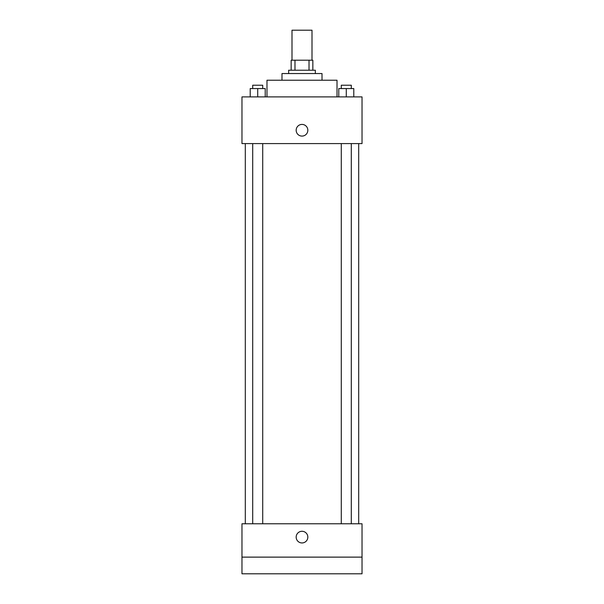 <?xml version="1.0" encoding="UTF-8"?>
<svg xmlns="http://www.w3.org/2000/svg" width="604" height="604" viewBox="0 0 604 604"><rect width="100%" height="100%" fill="white"/><g stroke="black" fill="none" stroke-linecap="round" stroke-linejoin="round"><path stroke-width="0.91" d="M312.004 60.211L312.004 30.2L291.996 30.2L291.996 60.211M294.978 70.223L294.978 60.211L291.158 60.211L291.158 70.223L291.158 60.211M294.978 60.211L312.842 60.211L312.842 70.223M309.022 70.223L309.022 60.211M288.659 73.552L288.659 70.223L315.341 70.223L315.341 73.552M281.993 80.226L281.993 73.552L322.007 73.552L322.007 80.226M266.983 96.897L266.983 80.226L337.017 80.226L337.017 96.897M241.97 96.897L362.03 96.897L362.03 143.586L241.97 143.586L241.97 96.897M302 136.089A5.836 5.836 0 0 1 296.949 127.331A5.836 5.836 0 0 1 307.051 127.331A5.836 5.836 0 0 1 302 136.089M241.97 523.774L362.03 523.774L362.03 573.8L241.97 573.8L241.97 523.774M302 542.951A5.836 5.836 0 0 1 296.949 534.2A5.836 5.836 0 0 1 307.051 534.2A5.836 5.836 0 0 1 302 542.951M241.97 557.122L362.03 557.122M338.784 96.897L338.784 88.561L353.793 88.561L353.793 96.897L353.793 88.561M346.288 96.897L346.288 88.561M351.294 88.561L351.294 85.224L341.283 85.224L341.283 88.561M250.207 96.897L250.207 88.561L265.216 88.561L265.216 96.897L265.216 88.561M257.712 96.897L257.712 88.561M262.717 88.561L262.717 85.224L252.706 85.224L252.706 88.561M358.693 523.774L358.693 143.586M245.307 523.774L245.307 143.586M341.283 143.586L341.283 523.774M351.294 143.586L351.294 523.774M262.717 523.774L262.717 143.586M252.706 523.774L252.706 143.586"/></g></svg>
